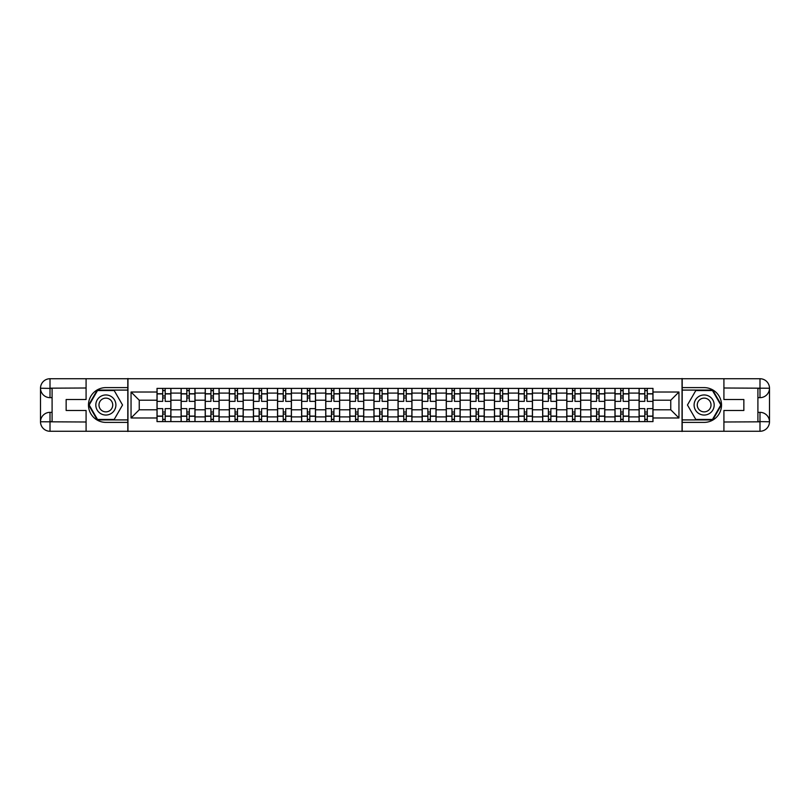 <?xml version="1.0" encoding="UTF-8"?>
<svg xmlns="http://www.w3.org/2000/svg" width="810" height="810" viewBox="0 0 810 810"><rect width="100%" height="100%" fill="white"/><g stroke="black" fill="none" stroke-linecap="round" stroke-linejoin="round"><path stroke-width="1.21" d="M81.911 431.264L728.089 431.264M728.089 378.736L81.911 378.736M181.106 421.615L181.106 393.103L170.91 393.103L170.91 421.615M170.91 393.103L170.91 388.385M181.106 393.103L181.106 388.385M195.018 388.385L195.018 421.615M205.214 421.615L205.214 388.385M219.115 388.385L219.115 421.615M229.321 421.615L229.321 388.385M243.223 388.385L243.223 421.615M253.419 421.615L253.419 388.385M267.33 388.385L267.33 421.615M277.526 421.615L277.526 388.385M291.428 388.385L291.428 421.615M301.634 421.615L301.634 388.385M315.535 388.385L315.535 421.615M325.731 421.615L325.731 388.385M339.643 388.385L339.643 421.615M349.839 421.615L349.839 388.385M363.741 388.385L363.741 421.615M373.947 421.615L373.947 388.385M387.848 388.385L387.848 421.615M398.044 421.615L398.044 388.385M411.956 388.385L411.956 421.615M422.152 421.615L422.152 388.385M436.053 388.385L436.053 421.615M446.259 421.615L446.259 388.385M460.161 388.385L460.161 421.615M470.357 421.615L470.357 388.385M484.269 388.385L484.269 421.615M494.464 421.615L494.464 388.385M508.366 388.385L508.366 421.615M518.572 421.615L518.572 388.385M532.474 388.385L532.474 421.615M542.67 421.615L542.67 388.385M556.581 388.385L556.581 421.615M566.777 421.615L566.777 388.385M580.679 388.385L580.679 421.615M590.885 421.615L590.885 388.385M604.787 388.385L604.787 421.615M614.982 421.615L614.982 388.385M628.894 388.385L628.894 421.615M639.09 421.615L639.09 388.385M639.09 409.789L628.894 409.789M614.982 409.789L604.787 409.789M590.885 409.789L580.679 409.789M566.777 409.789L556.581 409.789M542.67 409.789L532.474 409.789M518.572 409.789L508.366 409.789M494.464 409.789L484.269 409.789M470.357 409.789L460.161 409.789M446.259 409.789L436.053 409.789M422.152 409.789L411.956 409.789M398.044 409.789L387.848 409.789M373.947 409.789L363.741 409.789M349.839 409.789L339.643 409.789M325.731 409.789L315.535 409.789M301.634 409.789L291.428 409.789M277.526 409.789L267.33 409.789M253.419 409.789L243.223 409.789M229.321 409.789L219.115 409.789M205.214 409.789L195.018 409.789M181.106 409.789L170.91 409.789M639.09 400.211L628.894 400.211M614.982 400.211L604.787 400.211M590.885 400.211L580.679 400.211M566.777 400.211L556.581 400.211M542.67 400.211L532.474 400.211M518.572 400.211L508.366 400.211M494.464 400.211L484.269 400.211M470.357 400.211L460.161 400.211M446.259 400.211L436.053 400.211M422.152 400.211L411.956 400.211M398.044 400.211L387.848 400.211M373.947 400.211L363.741 400.211M349.839 400.211L339.643 400.211M325.731 400.211L315.535 400.211M301.634 400.211L291.428 400.211M277.526 400.211L267.33 400.211M253.419 400.211L243.223 400.211M229.321 400.211L219.115 400.211M205.214 400.211L195.018 400.211M181.106 400.211L170.91 400.211M139.239 409.789L157.008 409.789L157.008 400.211L139.239 400.211L139.239 409.789L131.048 417.98L131.048 392.02L157.008 392.02L157.008 400.211M652.992 400.211L652.992 409.789L670.761 409.789L670.761 400.211L652.992 400.211L652.992 388.385L157.008 388.385L157.008 392.02M652.992 392.02L678.952 392.02L678.952 417.98L652.992 417.98L652.992 409.789M157.008 409.789L157.008 421.615L652.992 421.615L652.992 417.98M157.008 417.98L131.048 417.98M682.04 431.497L682.04 378.503M127.96 431.497L127.96 378.503M165.189 419.296L162.719 419.296M162.719 390.703L165.189 390.703M189.297 419.296L186.827 419.296M186.827 390.703L189.297 390.703M213.405 419.296L210.934 419.296M210.934 390.703L213.405 390.703M237.502 419.296L235.032 419.296M235.032 390.703L237.502 390.703M261.61 419.296L259.139 419.296M259.139 390.703L261.61 390.703M285.717 419.296L283.247 419.296M283.247 390.703L285.717 390.703M309.815 419.296L307.344 419.296M307.344 390.703L309.815 390.703M333.923 419.296L331.452 419.296M331.452 390.703L333.923 390.703M358.03 419.296L355.56 419.296M355.56 390.703L358.03 390.703M382.128 419.296L379.657 419.296M379.657 390.703L382.128 390.703M406.235 419.296L403.765 419.296M403.765 390.703L406.235 390.703M430.343 419.296L427.872 419.296M427.872 390.703L430.343 390.703M454.44 419.296L451.97 419.296M451.97 390.703L454.44 390.703M478.548 419.296L476.077 419.296M476.077 390.703L478.548 390.703M502.656 419.296L500.185 419.296M500.185 390.703L502.656 390.703M526.753 419.296L524.283 419.296M524.283 390.703L526.753 390.703M550.861 419.296L548.39 419.296M548.39 390.703L550.861 390.703M574.968 419.296L572.498 419.296M572.498 390.703L574.968 390.703M599.066 419.296L596.595 419.296M596.595 390.703L599.066 390.703M623.173 419.296L620.703 419.296M620.703 390.703L623.173 390.703M647.281 419.296L644.811 419.296M644.811 390.703L647.281 390.703M131.048 392.02L139.239 400.211M670.761 409.789L678.952 417.98M670.761 400.211L678.952 392.02M170.829 421.615L170.829 401.365L165.189 401.365L165.189 388.385M162.719 388.385L162.719 401.365L157.079 401.365L157.079 388.385M170.829 401.365L170.829 388.385M157.079 421.615L157.079 408.635L162.719 408.635L162.719 421.615M165.189 421.615L165.189 408.635L170.829 408.635M162.719 397.973L165.189 397.973M157.079 408.635L157.079 401.365M165.189 412.027L162.719 412.027M165.189 419.6L162.719 419.6M162.719 414.042L165.189 414.042M165.189 395.958L162.719 395.958M162.719 390.4L165.189 390.4M52.093 397.659L50.007 397.659A9.507 9.507 0 0 1 40.5 388.233A9.507 9.507 0 0 1 50.007 378.736L127.798 378.736L127.798 387.615L105.857 387.615A17.385 17.385 0 0 0 88.472 405A17.385 17.385 0 0 0 105.857 422.385L127.798 422.385L127.798 431.264L50.007 431.264A9.507 9.507 0 0 1 40.5 421.767A9.507 9.507 0 0 1 50.007 412.341L52.093 412.341M127.798 422.385L127.798 387.615M86.083 378.736L86.083 399.512L66.147 399.512L66.147 410.488L86.083 410.488L86.083 431.264M50.007 397.659A9.507 9.507 0 0 1 40.5 388.233L50.007 388.385L50.007 397.659A9.507 9.507 0 0 1 40.5 388.233L40.5 421.767L86.083 422M50.007 422L50.007 431.264A9.507 9.507 0 0 1 40.5 421.767A9.507 9.507 0 0 1 50.007 412.341L50.007 421.615L52.093 421.615L52.093 388.385L50.007 388.385M127.798 390.086L97.251 390.086L88.644 405L97.251 419.914L127.798 419.914M757.907 412.341L759.993 412.341A9.507 9.507 0 0 1 769.5 421.767A9.507 9.507 0 0 1 759.993 431.264L682.202 431.264L682.202 422.385L704.143 422.385A17.385 17.385 0 0 0 721.528 405A17.385 17.385 0 0 0 704.143 387.615L682.202 387.615L682.202 378.736L759.993 378.736A9.507 9.507 0 0 1 769.5 388.233A9.507 9.507 0 0 1 759.993 397.659L757.907 397.659M682.202 387.615L682.202 422.385M723.917 431.264L723.917 410.488L743.853 410.488L743.853 399.512L723.917 399.512L723.917 378.736M759.993 412.341A9.507 9.507 0 0 1 769.5 421.767L759.993 421.615L759.993 412.341A9.507 9.507 0 0 1 769.5 421.767L769.5 388.233L723.917 388M759.993 388L759.993 378.736A9.507 9.507 0 0 1 769.5 388.233A9.507 9.507 0 0 1 759.993 397.659L759.993 388.385L757.907 388.385L757.907 421.615L759.993 421.615M682.202 419.914L712.749 419.914L721.356 405L712.749 390.086L682.202 390.086M95.813 405A10.044 10.044 0 0 0 105.857 415.044A10.044 10.044 0 0 0 115.901 405A10.044 10.044 0 0 0 105.857 394.956A10.044 10.044 0 0 0 95.813 405M98.982 405A6.875 6.875 0 0 0 105.857 411.875A6.875 6.875 0 0 0 112.732 405A6.875 6.875 0 0 0 105.857 398.125A6.875 6.875 0 0 0 98.982 405M114.2 390.552L122.543 405L114.2 419.448L97.514 419.448L89.181 405L97.514 390.552L114.2 390.552M694.099 405A10.044 10.044 0 0 0 704.143 415.044A10.044 10.044 0 0 0 714.187 405A10.044 10.044 0 0 0 704.143 394.956A10.044 10.044 0 0 0 694.099 405M697.268 405A6.875 6.875 0 0 0 704.143 411.875A6.875 6.875 0 0 0 711.018 405A6.875 6.875 0 0 0 704.143 398.125A6.875 6.875 0 0 0 697.268 405M712.486 390.552L720.819 405L712.486 419.448L695.8 419.448L687.457 405L695.8 390.552L712.486 390.552M194.937 421.615L194.937 401.365L189.297 401.365L189.297 388.385M186.827 388.385L186.827 401.365L181.187 401.365L181.187 388.385M194.937 401.365L194.937 388.385M181.187 421.615L181.187 408.635L186.827 408.635L186.827 421.615M189.297 421.615L189.297 408.635L194.937 408.635M186.827 397.973L189.297 397.973M181.187 408.635L181.187 401.365M189.297 412.027L186.827 412.027M189.297 419.6L186.827 419.6M186.827 414.042L189.297 414.042M189.297 395.958L186.827 395.958M186.827 390.4L189.297 390.4M219.044 421.615L219.044 401.365L213.405 401.365L213.405 388.385M210.934 388.385L210.934 401.365L205.294 401.365L205.294 388.385M219.044 401.365L219.044 388.385M205.294 421.615L205.294 408.635L210.934 408.635L210.934 421.615M213.405 421.615L213.405 408.635L219.044 408.635M210.934 397.973L213.405 397.973M205.294 408.635L205.294 401.365M213.405 412.027L210.934 412.027M213.405 419.6L210.934 419.6M210.934 414.042L213.405 414.042M213.405 395.958L210.934 395.958M210.934 390.4L213.405 390.4M243.142 421.615L243.142 401.365L237.502 401.365L237.502 388.385M235.032 388.385L235.032 401.365L229.392 401.365L229.392 388.385M243.142 401.365L243.142 388.385M229.392 421.615L229.392 408.635L235.032 408.635L235.032 421.615M237.502 421.615L237.502 408.635L243.142 408.635M235.032 397.973L237.502 397.973M229.392 408.635L229.392 401.365M237.502 412.027L235.032 412.027M237.502 419.6L235.032 419.6M235.032 414.042L237.502 414.042M237.502 395.958L235.032 395.958M235.032 390.4L237.502 390.4M267.249 421.615L267.249 401.365L261.61 401.365L261.61 388.385M259.139 388.385L259.139 401.365L253.5 401.365L253.5 388.385M267.249 401.365L267.249 388.385M253.5 421.615L253.5 408.635L259.139 408.635L259.139 421.615M261.61 421.615L261.61 408.635L267.249 408.635M259.139 397.973L261.61 397.973M253.5 408.635L253.5 401.365M261.61 412.027L259.139 412.027M261.61 419.6L259.139 419.6M259.139 414.042L261.61 414.042M261.61 395.958L259.139 395.958M259.139 390.4L261.61 390.4M291.357 421.615L291.357 401.365L285.717 401.365L285.717 388.385M283.247 388.385L283.247 401.365L277.607 401.365L277.607 388.385M291.357 401.365L291.357 388.385M277.607 421.615L277.607 408.635L283.247 408.635L283.247 421.615M285.717 421.615L285.717 408.635L291.357 408.635M283.247 397.973L285.717 397.973M277.607 408.635L277.607 401.365M285.717 412.027L283.247 412.027M285.717 419.6L283.247 419.6M283.247 414.042L285.717 414.042M285.717 395.958L283.247 395.958M283.247 390.4L285.717 390.4M315.454 421.615L315.454 401.365L309.815 401.365L309.815 388.385M307.344 388.385L307.344 401.365L301.705 401.365L301.705 388.385M315.454 401.365L315.454 388.385M301.705 421.615L301.705 408.635L307.344 408.635L307.344 421.615M309.815 421.615L309.815 408.635L315.454 408.635M307.344 397.973L309.815 397.973M301.705 408.635L301.705 401.365M309.815 412.027L307.344 412.027M309.815 419.6L307.344 419.6M307.344 414.042L309.815 414.042M309.815 395.958L307.344 395.958M307.344 390.4L309.815 390.4M339.562 421.615L339.562 401.365L333.923 401.365L333.923 388.385M331.452 388.385L331.452 401.365L325.812 401.365L325.812 388.385M339.562 401.365L339.562 388.385M325.812 421.615L325.812 408.635L331.452 408.635L331.452 421.615M333.923 421.615L333.923 408.635L339.562 408.635M331.452 397.973L333.923 397.973M325.812 408.635L325.812 401.365M333.923 412.027L331.452 412.027M333.923 419.6L331.452 419.6M331.452 414.042L333.923 414.042M333.923 395.958L331.452 395.958M331.452 390.4L333.923 390.4M363.67 421.615L363.67 401.365L358.03 401.365L358.03 388.385M355.56 388.385L355.56 401.365L349.92 401.365L349.92 388.385M363.67 401.365L363.67 388.385M349.92 421.615L349.92 408.635L355.56 408.635L355.56 421.615M358.03 421.615L358.03 408.635L363.67 408.635M355.56 397.973L358.03 397.973M349.92 408.635L349.92 401.365M358.03 412.027L355.56 412.027M358.03 419.6L355.56 419.6M355.56 414.042L358.03 414.042M358.03 395.958L355.56 395.958M355.56 390.4L358.03 390.4M387.767 421.615L387.767 401.365L382.128 401.365L382.128 388.385M379.657 388.385L379.657 401.365L374.017 401.365L374.017 388.385M387.767 401.365L387.767 388.385M374.017 421.615L374.017 408.635L379.657 408.635L379.657 421.615M382.128 421.615L382.128 408.635L387.767 408.635M379.657 397.973L382.128 397.973M374.017 408.635L374.017 401.365M382.128 412.027L379.657 412.027M382.128 419.6L379.657 419.6M379.657 414.042L382.128 414.042M382.128 395.958L379.657 395.958M379.657 390.4L382.128 390.4M411.875 421.615L411.875 401.365L406.235 401.365L406.235 388.385M403.765 388.385L403.765 401.365L398.125 401.365L398.125 388.385M411.875 401.365L411.875 388.385M398.125 421.615L398.125 408.635L403.765 408.635L403.765 421.615M406.235 421.615L406.235 408.635L411.875 408.635M403.765 397.973L406.235 397.973M398.125 408.635L398.125 401.365M406.235 412.027L403.765 412.027M406.235 419.6L403.765 419.6M403.765 414.042L406.235 414.042M406.235 395.958L403.765 395.958M403.765 390.4L406.235 390.4M435.983 421.615L435.983 401.365L430.343 401.365L430.343 388.385M427.872 388.385L427.872 401.365L422.233 401.365L422.233 388.385M435.983 401.365L435.983 388.385M422.233 421.615L422.233 408.635L427.872 408.635L427.872 421.615M430.343 421.615L430.343 408.635L435.983 408.635M427.872 397.973L430.343 397.973M422.233 408.635L422.233 401.365M430.343 412.027L427.872 412.027M430.343 419.6L427.872 419.6M427.872 414.042L430.343 414.042M430.343 395.958L427.872 395.958M427.872 390.4L430.343 390.4M460.08 421.615L460.08 401.365L454.44 401.365L454.44 388.385M451.97 388.385L451.97 401.365L446.33 401.365L446.33 388.385M460.08 401.365L460.08 388.385M446.33 421.615L446.33 408.635L451.97 408.635L451.97 421.615M454.44 421.615L454.44 408.635L460.08 408.635M451.97 397.973L454.44 397.973M446.33 408.635L446.33 401.365M454.44 412.027L451.97 412.027M454.44 419.6L451.97 419.6M451.97 414.042L454.44 414.042M454.44 395.958L451.97 395.958M451.97 390.4L454.44 390.4M484.188 421.615L484.188 401.365L478.548 401.365L478.548 388.385M476.077 388.385L476.077 401.365L470.438 401.365L470.438 388.385M484.188 401.365L484.188 388.385M470.438 421.615L470.438 408.635L476.077 408.635L476.077 421.615M478.548 421.615L478.548 408.635L484.188 408.635M476.077 397.973L478.548 397.973M470.438 408.635L470.438 401.365M478.548 412.027L476.077 412.027M478.548 419.6L476.077 419.6M476.077 414.042L478.548 414.042M478.548 395.958L476.077 395.958M476.077 390.4L478.548 390.4M508.295 421.615L508.295 401.365L502.656 401.365L502.656 388.385M500.185 388.385L500.185 401.365L494.546 401.365L494.546 388.385M508.295 401.365L508.295 388.385M494.546 421.615L494.546 408.635L500.185 408.635L500.185 421.615M502.656 421.615L502.656 408.635L508.295 408.635M500.185 397.973L502.656 397.973M494.546 408.635L494.546 401.365M502.656 412.027L500.185 412.027M502.656 419.6L500.185 419.6M500.185 414.042L502.656 414.042M502.656 395.958L500.185 395.958M500.185 390.4L502.656 390.4M532.393 421.615L532.393 401.365L526.753 401.365L526.753 388.385M524.283 388.385L524.283 401.365L518.643 401.365L518.643 388.385M532.393 401.365L532.393 388.385M518.643 421.615L518.643 408.635L524.283 408.635L524.283 421.615M526.753 421.615L526.753 408.635L532.393 408.635M524.283 397.973L526.753 397.973M518.643 408.635L518.643 401.365M526.753 412.027L524.283 412.027M526.753 419.6L524.283 419.6M524.283 414.042L526.753 414.042M526.753 395.958L524.283 395.958M524.283 390.4L526.753 390.4M556.5 421.615L556.5 401.365L550.861 401.365L550.861 388.385M548.39 388.385L548.39 401.365L542.751 401.365L542.751 388.385M556.5 401.365L556.5 388.385M542.751 421.615L542.751 408.635L548.39 408.635L548.39 421.615M550.861 421.615L550.861 408.635L556.5 408.635M548.39 397.973L550.861 397.973M542.751 408.635L542.751 401.365M550.861 412.027L548.39 412.027M550.861 419.6L548.39 419.6M548.39 414.042L550.861 414.042M550.861 395.958L548.39 395.958M548.39 390.4L550.861 390.4M580.608 421.615L580.608 401.365L574.968 401.365L574.968 388.385M572.498 388.385L572.498 401.365L566.858 401.365L566.858 388.385M580.608 401.365L580.608 388.385M566.858 421.615L566.858 408.635L572.498 408.635L572.498 421.615M574.968 421.615L574.968 408.635L580.608 408.635M572.498 397.973L574.968 397.973M566.858 408.635L566.858 401.365M574.968 412.027L572.498 412.027M574.968 419.6L572.498 419.6M572.498 414.042L574.968 414.042M574.968 395.958L572.498 395.958M572.498 390.4L574.968 390.4M604.706 421.615L604.706 401.365L599.066 401.365L599.066 388.385M596.595 388.385L596.595 401.365L590.956 401.365L590.956 388.385M604.706 401.365L604.706 388.385M590.956 421.615L590.956 408.635L596.595 408.635L596.595 421.615M599.066 421.615L599.066 408.635L604.706 408.635M596.595 397.973L599.066 397.973M590.956 408.635L590.956 401.365M599.066 412.027L596.595 412.027M599.066 419.6L596.595 419.6M596.595 414.042L599.066 414.042M599.066 395.958L596.595 395.958M596.595 390.4L599.066 390.4M628.813 421.615L628.813 401.365L623.173 401.365L623.173 388.385M620.703 388.385L620.703 401.365L615.063 401.365L615.063 388.385M628.813 401.365L628.813 388.385M615.063 421.615L615.063 408.635L620.703 408.635L620.703 421.615M623.173 421.615L623.173 408.635L628.813 408.635M620.703 397.973L623.173 397.973M615.063 408.635L615.063 401.365M623.173 412.027L620.703 412.027M623.173 419.6L620.703 419.6M620.703 414.042L623.173 414.042M623.173 395.958L620.703 395.958M620.703 390.4L623.173 390.4M652.921 421.615L652.921 401.365L647.281 401.365L647.281 388.385M644.811 388.385L644.811 401.365L639.171 401.365L639.171 388.385M652.921 401.365L652.921 388.385M639.171 421.615L639.171 408.635L644.811 408.635L644.811 421.615M647.281 421.615L647.281 408.635L652.921 408.635M644.811 397.973L647.281 397.973M639.171 408.635L639.171 401.365M647.281 412.027L644.811 412.027M647.281 419.6L644.811 419.6M644.811 414.042L647.281 414.042M647.281 395.958L644.811 395.958M644.811 390.4L647.281 390.4M614.982 393.103L604.787 393.103M590.885 393.103L580.679 393.103M566.777 393.103L556.581 393.103M542.67 393.103L532.474 393.103M518.572 393.103L508.366 393.103M494.464 393.103L484.269 393.103M470.357 393.103L460.161 393.103M446.259 393.103L436.053 393.103M422.152 393.103L411.956 393.103M398.044 393.103L387.848 393.103M373.947 393.103L363.741 393.103M349.839 393.103L339.643 393.103M325.731 393.103L315.535 393.103M301.634 393.103L291.428 393.103M277.526 393.103L267.33 393.103M253.419 393.103L243.223 393.103M229.321 393.103L219.115 393.103M205.214 393.103L195.018 393.103M639.09 393.103L628.894 393.103M614.982 416.897L604.787 416.897M590.885 416.897L580.679 416.897M566.777 416.897L556.581 416.897M542.67 416.897L532.474 416.897M518.572 416.897L508.366 416.897M494.464 416.897L484.269 416.897M470.357 416.897L460.161 416.897M446.259 416.897L436.053 416.897M422.152 416.897L411.956 416.897M398.044 416.897L387.848 416.897M373.947 416.897L363.741 416.897M349.839 416.897L339.643 416.897M325.731 416.897L315.535 416.897M301.634 416.897L291.428 416.897M277.526 416.897L267.33 416.897M253.419 416.897L243.223 416.897M229.321 416.897L219.115 416.897M205.214 416.897L195.018 416.897M181.106 416.897L170.91 416.897M639.09 416.897L628.894 416.897M170.829 393.721L165.189 393.721M162.719 393.721L157.079 393.721M162.719 393.923L157.079 393.923M162.719 416.077L157.079 416.077M162.719 416.279L157.079 416.279M170.829 416.279L165.189 416.279M170.829 393.923L165.189 393.923M170.829 416.077L165.189 416.077M86.083 388L49.785 388.172M40.5 421.767A9.507 9.507 0 0 1 50.007 412.341M40.5 388.233A9.507 9.507 0 0 1 50.007 378.736L50.007 388M723.917 422L760.215 421.828M769.5 388.233A9.507 9.507 0 0 1 759.993 397.659M769.5 421.767A9.507 9.507 0 0 1 759.993 431.264L759.993 422M194.937 393.721L189.297 393.721M186.827 393.721L181.187 393.721M186.827 393.923L181.187 393.923M186.827 416.077L181.187 416.077M186.827 416.279L181.187 416.279M194.937 416.279L189.297 416.279M194.937 393.923L189.297 393.923M194.937 416.077L189.297 416.077M219.044 393.721L213.405 393.721M210.934 393.721L205.294 393.721M210.934 393.923L205.294 393.923M210.934 416.077L205.294 416.077M210.934 416.279L205.294 416.279M219.044 416.279L213.405 416.279M219.044 393.923L213.405 393.923M219.044 416.077L213.405 416.077M243.142 393.721L237.502 393.721M235.032 393.721L229.392 393.721M235.032 393.923L229.392 393.923M235.032 416.077L229.392 416.077M235.032 416.279L229.392 416.279M243.142 416.279L237.502 416.279M243.142 393.923L237.502 393.923M243.142 416.077L237.502 416.077M267.249 393.721L261.61 393.721M259.139 393.721L253.5 393.721M259.139 393.923L253.5 393.923M259.139 416.077L253.5 416.077M259.139 416.279L253.5 416.279M267.249 416.279L261.61 416.279M267.249 393.923L261.61 393.923M267.249 416.077L261.61 416.077M291.357 393.721L285.717 393.721M283.247 393.721L277.607 393.721M283.247 393.923L277.607 393.923M283.247 416.077L277.607 416.077M283.247 416.279L277.607 416.279M291.357 416.279L285.717 416.279M291.357 393.923L285.717 393.923M291.357 416.077L285.717 416.077M315.454 393.721L309.815 393.721M307.344 393.721L301.705 393.721M307.344 393.923L301.705 393.923M307.344 416.077L301.705 416.077M307.344 416.279L301.705 416.279M315.454 416.279L309.815 416.279M315.454 393.923L309.815 393.923M315.454 416.077L309.815 416.077M339.562 393.721L333.923 393.721M331.452 393.721L325.812 393.721M331.452 393.923L325.812 393.923M331.452 416.077L325.812 416.077M331.452 416.279L325.812 416.279M339.562 416.279L333.923 416.279M339.562 393.923L333.923 393.923M339.562 416.077L333.923 416.077M363.67 393.721L358.03 393.721M355.56 393.721L349.92 393.721M355.56 393.923L349.92 393.923M355.56 416.077L349.92 416.077M355.56 416.279L349.92 416.279M363.67 416.279L358.03 416.279M363.67 393.923L358.03 393.923M363.67 416.077L358.03 416.077M387.767 393.721L382.128 393.721M379.657 393.721L374.017 393.721M379.657 393.923L374.017 393.923M379.657 416.077L374.017 416.077M379.657 416.279L374.017 416.279M387.767 416.279L382.128 416.279M387.767 393.923L382.128 393.923M387.767 416.077L382.128 416.077M411.875 393.721L406.235 393.721M403.765 393.721L398.125 393.721M403.765 393.923L398.125 393.923M403.765 416.077L398.125 416.077M403.765 416.279L398.125 416.279M411.875 416.279L406.235 416.279M411.875 393.923L406.235 393.923M411.875 416.077L406.235 416.077M435.983 393.721L430.343 393.721M427.872 393.721L422.233 393.721M427.872 393.923L422.233 393.923M427.872 416.077L422.233 416.077M427.872 416.279L422.233 416.279M435.983 416.279L430.343 416.279M435.983 393.923L430.343 393.923M435.983 416.077L430.343 416.077M460.08 393.721L454.44 393.721M451.97 393.721L446.33 393.721M451.97 393.923L446.33 393.923M451.97 416.077L446.33 416.077M451.97 416.279L446.33 416.279M460.08 416.279L454.44 416.279M460.08 393.923L454.44 393.923M460.08 416.077L454.44 416.077M484.188 393.721L478.548 393.721M476.077 393.721L470.438 393.721M476.077 393.923L470.438 393.923M476.077 416.077L470.438 416.077M476.077 416.279L470.438 416.279M484.188 416.279L478.548 416.279M484.188 393.923L478.548 393.923M484.188 416.077L478.548 416.077M508.295 393.721L502.656 393.721M500.185 393.721L494.546 393.721M500.185 393.923L494.546 393.923M500.185 416.077L494.546 416.077M500.185 416.279L494.546 416.279M508.295 416.279L502.656 416.279M508.295 393.923L502.656 393.923M508.295 416.077L502.656 416.077M532.393 393.721L526.753 393.721M524.283 393.721L518.643 393.721M524.283 393.923L518.643 393.923M524.283 416.077L518.643 416.077M524.283 416.279L518.643 416.279M532.393 416.279L526.753 416.279M532.393 393.923L526.753 393.923M532.393 416.077L526.753 416.077M556.5 393.721L550.861 393.721M548.39 393.721L542.751 393.721M548.39 393.923L542.751 393.923M548.39 416.077L542.751 416.077M548.39 416.279L542.751 416.279M556.5 416.279L550.861 416.279M556.5 393.923L550.861 393.923M556.5 416.077L550.861 416.077M580.608 393.721L574.968 393.721M572.498 393.721L566.858 393.721M572.498 393.923L566.858 393.923M572.498 416.077L566.858 416.077M572.498 416.279L566.858 416.279M580.608 416.279L574.968 416.279M580.608 393.923L574.968 393.923M580.608 416.077L574.968 416.077M604.706 393.721L599.066 393.721M596.595 393.721L590.956 393.721M596.595 393.923L590.956 393.923M596.595 416.077L590.956 416.077M596.595 416.279L590.956 416.279M604.706 416.279L599.066 416.279M604.706 393.923L599.066 393.923M604.706 416.077L599.066 416.077M628.813 393.721L623.173 393.721M620.703 393.721L615.063 393.721M620.703 393.923L615.063 393.923M620.703 416.077L615.063 416.077M620.703 416.279L615.063 416.279M628.813 416.279L623.173 416.279M628.813 393.923L623.173 393.923M628.813 416.077L623.173 416.077M652.921 393.721L647.281 393.721M644.811 393.721L639.171 393.721M644.811 393.923L639.171 393.923M644.811 416.077L639.171 416.077M644.811 416.279L639.171 416.279M652.921 416.279L647.281 416.279M652.921 393.923L647.281 393.923M652.921 416.077L647.281 416.077"/></g></svg>
